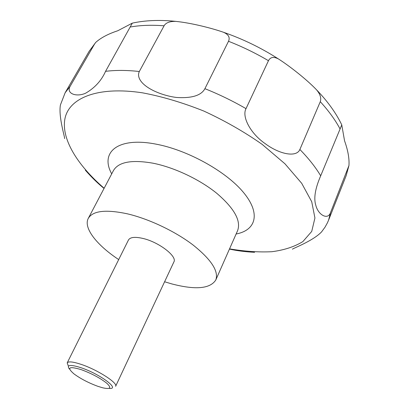 <?xml version="1.0" encoding="UTF-8"?>
<svg xmlns="http://www.w3.org/2000/svg" width="409" height="409" viewBox="0 0 409 409"><rect width="100%" height="100%" fill="white"/><g stroke="black" fill="none" stroke-linecap="round" stroke-linejoin="round"><path stroke-width="0.61" d="M118.702 259.577C96.78 245.124 83.15 227.874 88.293 218.365C92.787 210.763 105.808 209.25 127.363 213.825C148.845 218.846 175.052 231.264 193.002 244.95C211.31 259.608 218.907 271.295 215.783 279.996C210.149 288.785 195.482 290.088 171.775 283.907L164.597 281.765M81.125 364.368C97.414 369.731 118.196 383.09 115.614 386.311L173.891 261.934C177.465 256.407 158.886 242.082 142.966 238.447C135.016 236.627 130.185 237.138 128.472 239.976L67.194 362.906C68.354 361.203 72.996 361.694 81.125 364.368M69.361 369.056C66.386 364.782 70.256 364.327 80.972 367.706C99.653 373.872 120.502 389.337 109.448 388.438M229.449 249.081C236.745 250.732 245.124 251.816 254.587 252.327M292.517 249.204C291.106 249.066 312.64 241.341 321.581 231.877L325.032 227.159L327.394 222.879L328.575 220.17L330.564 212.501C328.028 220.339 318.243 215.185 315.799 205.262C312.834 195.988 317.328 183.651 320.687 175.814L341.766 124.898L344.552 140.808C347.967 150.333 349.434 158.58 348.954 165.548L330.564 212.501M299.874 149.479C296.53 157.685 279.562 154.433 265.052 143.539C250.507 133.503 241.632 116.729 246.008 108.646L268.462 60.706C270.41 57.015 273.754 56.447 278.498 58.988C288.355 65.21 306.055 78.819 316.489 89.76C320.242 94.188 321.505 98.16 320.283 101.688L299.874 149.479C308.647 158.452 315.584 167.23 320.687 175.814M204.909 88.681C201.279 95.491 191.826 98.426 176.54 97.475C163.953 95.931 148.712 90.113 141.995 82.511C138.631 78.615 137.736 74.944 139.321 71.498L164.086 25.787C165.752 22.894 169.326 21.426 174.812 21.375L175.86 21.386C191.519 22.976 212.036 28.247 223.559 32.291C228.554 34.504 230.201 37.505 228.508 41.283L204.909 88.681C219.096 94.351 232.798 101.008 246.008 108.646M97.787 386.295L102.685 387.798C110.353 389.48 111.764 387.998 106.913 383.351C100.307 378.11 91.749 373.545 81.248 369.649C68.901 366.004 66.503 367.44 74.06 373.959C80.685 378.79 88.595 382.901 97.787 386.295M85.328 170.159C91.688 177.434 97.93 183.523 104.044 188.431M94.561 44.049L95.721 42.418C100.859 37.786 108.216 33.896 117.787 30.747L132.327 23.129L105.553 71.34C101.463 80.588 94.806 87.884 85.583 93.221C76.284 97.398 65.721 93.513 70.251 86.125L94.561 44.049L89.106 51.34L65.118 92.807L60.42 104.944C58.236 116.938 65.517 139.172 64.535 138.564M68.323 365.983L67.194 362.906M111.713 173.866C99.776 152.501 117.46 136.708 155.522 144.045C187.164 149.786 225.993 171.279 243.411 192.368C261.029 213.493 256.049 230.262 236.111 234.004M104.142 188.247C77.204 164.996 60.66 138.329 65.092 117.961C69.637 97.777 98.027 86.048 142.47 92.823C162.215 96.534 182.68 102.623 203.876 111.079C224.827 120.732 244.239 131.816 262.108 144.341L284.955 163.794L301.714 183.334L311.73 201.729L314.93 217.992L311.73 231.417L302.87 241.591C294.5 246.739 284.173 250.109 271.878 251.714C258.764 252.348 244.654 251.402 229.541 248.866M88.293 218.365L113.431 170.599C118.467 161.954 131.652 159.484 152.992 163.196C174.224 167.399 199.699 179.428 216.852 193.38C234.316 208.391 241.228 220.804 237.603 230.63L215.783 279.996M228.508 41.283C242.348 46.698 255.666 53.17 268.462 60.706M320.283 101.688C328.642 110.829 335.196 119.847 339.945 128.743M348.422 167.353L346.178 175.614L328.575 220.17M130.481 26.974C140.476 25.235 151.678 24.842 164.086 25.787M105.553 71.34C115.527 70.072 126.785 70.128 139.321 71.498M65.118 92.807L70.251 86.125M132.327 23.129C145.037 20.348 159.295 19.739 175.098 21.304L175.86 21.38M223.559 32.291C242.941 39.024 261.249 47.925 278.498 58.988M316.489 89.76C327.66 101.345 336.086 113.058 341.771 124.898M348.954 165.548L346.178 175.614M89.106 51.34L95.721 42.418"/></g></svg>
